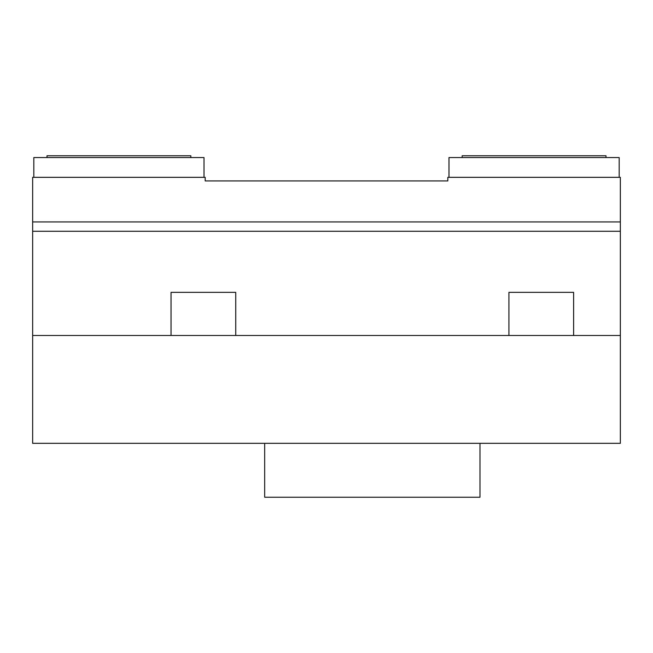 <?xml version="1.0" encoding="UTF-8"?>
<svg xmlns="http://www.w3.org/2000/svg" width="653" height="653" viewBox="0 0 653 653"><rect width="100%" height="100%" fill="white"/><g stroke="black" fill="none" stroke-linecap="round" stroke-linejoin="round"><path stroke-width="0.98" d="M32.65 443.322L620.35 443.322L620.35 221.938L32.65 221.938L32.65 443.322M605.992 157.561L605.992 155.765L462.169 155.765L462.169 157.561M204.014 177.33L204.014 157.561L33.817 157.561L33.817 177.33M32.65 221.938L32.65 177.33L205.189 177.33L205.189 180.922L447.811 180.922L447.811 177.33L620.35 177.33L620.35 221.938M619.183 177.33L619.183 157.561L448.986 157.561L448.986 177.33M235.741 335.487L235.741 292.356L171.037 292.356L171.037 335.487M32.65 335.487L620.35 335.487M32.65 231.276L620.35 231.276M479.988 443.322L479.988 497.235L264.677 497.235L264.677 443.322M573.62 335.487L573.62 292.356L508.924 292.356L508.924 335.487M190.831 157.561L190.831 155.765L47.008 155.765L47.008 157.561"/></g></svg>

